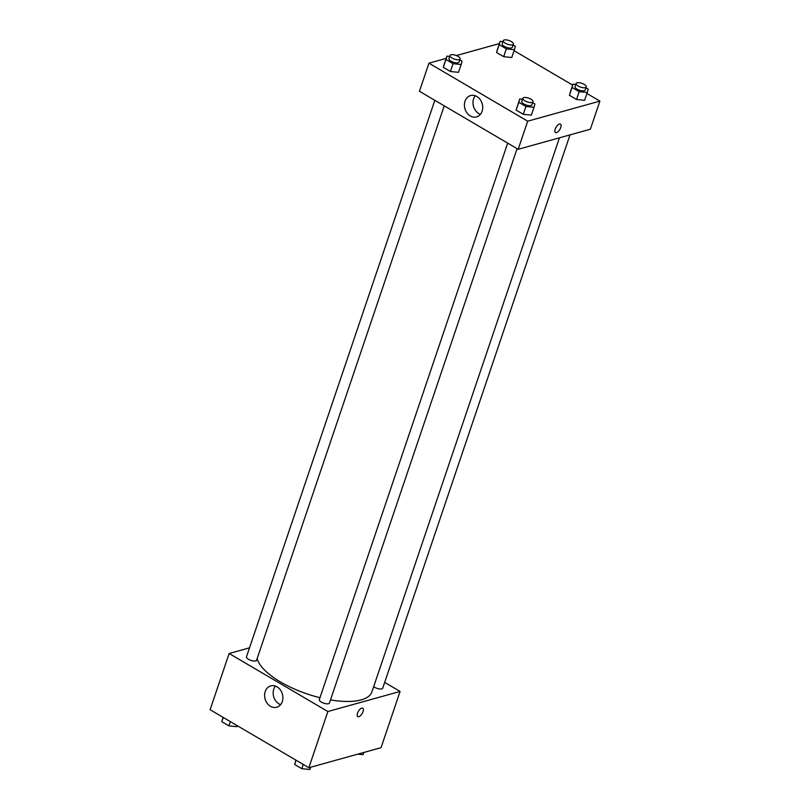 <?xml version="1.0" encoding="UTF-8"?>
<svg xmlns="http://www.w3.org/2000/svg" width="810" height="810" viewBox="0 0 810 810"><rect width="100%" height="100%" fill="white"/><g stroke="black" fill="none" stroke-linecap="round" stroke-linejoin="round"><path stroke-width="1.21" d="M384.679 682.395L400.079 691.446L381.054 747.671L308.853 767.738L210.104 709.722L229.129 653.508L249.51 647.838M270.459 706.29A11.077 8.991 74.5 0 1 264.597 695.183A11.077 8.991 74.5 0 1 270.783 685.888A11.077 8.991 74.5 0 1 282.406 694.16A11.077 8.991 74.5 0 1 276.716 707.241A11.077 8.991 74.5 0 1 270.459 706.29M400.079 691.446L327.878 711.524L308.853 767.738M327.878 711.524L229.129 653.508M275.451 686.1A11.077 8.991 -105.5 0 0 279.025 703.91A11.077 8.991 -105.5 0 0 280.614 704.649M357.797 716.637A4.89 2.197 120.4 0 0 363.032 711.646A4.89 2.197 -59.6 0 1 357.797 716.637A4.89 2.197 -59.6 0 1 358.395 711.301A4.89 2.197 -59.6 0 1 362.758 708.193A4.89 2.197 -59.6 0 1 363.042 711.646A4.89 2.197 120.4 0 0 362.758 708.193M507.688 143.127L319.342 699.567A5.336 2.005 18.7 0 0 323.757 703.181A5.336 2.005 18.7 0 0 329.457 702.989L517.084 148.655M373.683 686.637A5.336 2.005 18.7 0 0 381.783 688.885A5.336 2.005 18.7 0 0 382.725 688.186L570.007 134.885M434.828 100.329L246.493 656.768A5.336 2.005 18.7 0 0 249.662 659.887A5.336 2.005 18.7 0 0 255.656 660.899A5.336 2.005 18.7 0 0 256.598 660.19L444.234 105.847M330.49 699.921A60.497 22.751 18.7 0 0 361.24 699.87A60.497 22.751 18.7 0 0 371.911 691.872L559.447 137.821M257.155 658.54A60.497 22.751 18.7 0 0 319.97 697.724M586.926 93.494L599.896 101.108L590.379 129.225L518.177 149.293L419.438 91.277L428.946 63.17L446.118 58.391M572.67 85.111L514.067 50.686M517.094 106.758L516.142 110.109L523.27 114.291L531.34 115.131L523.27 114.291L516.142 110.109L519.736 98.952L522.541 99.245M444.234 63.96L443.283 67.301L450.411 71.493L458.49 72.333L450.411 71.493L443.283 67.301L446.877 56.143L449.692 56.437M497.502 49.147L496.55 52.498L503.678 56.68L511.758 57.52L503.678 56.68L496.55 52.498L500.145 41.34L502.959 41.634M599.896 101.108L527.695 121.186L428.946 63.17M456.354 55.546L499.385 43.588M584.607 100.329L576.538 99.488L584.607 100.329L587.25 92.512L579.18 91.672L572.052 87.49L573.004 84.139L575.809 84.432M569.41 95.296L576.538 99.488L569.41 95.296L572.052 87.49M482.102 111.253A11.077 8.991 74.5 0 1 476.533 116.913A11.077 8.991 74.5 0 1 464.91 108.641A11.077 8.991 74.5 0 1 470.6 95.56A11.077 8.991 74.5 0 1 480.158 99.539A11.077 8.991 74.5 0 1 482.102 111.253M527.695 121.186L518.177 149.293M559.437 124.031A4.89 2.197 -59.6 0 1 560.459 124.112A4.89 2.197 -59.6 0 1 559.872 129.438A4.89 2.197 -59.6 0 1 555.508 132.546A4.89 2.197 -59.6 0 1 555.599 128.152A4.89 2.197 -59.6 0 1 559.437 124.031M475.267 95.762A11.077 8.991 -105.5 0 0 473.475 106.262A11.077 8.991 -105.5 0 0 480.431 114.321M555.498 132.546A4.89 2.197 120.4 0 0 559.872 129.438A4.89 2.197 120.4 0 0 560.459 124.112M532.666 102.647L534.934 103.974L533.982 107.325L525.913 106.485L518.785 102.303L519.736 98.952M522.865 98.304L521.802 101.432A5.336 2.005 18.7 0 0 524.971 104.551A5.336 2.005 18.7 0 0 530.975 105.553A5.336 2.005 18.7 0 0 531.917 104.855L532.97 101.726A5.336 2.005 18.7 0 0 528.555 98.111A5.336 2.005 18.7 0 0 522.865 98.304A5.336 2.005 18.7 0 0 526.034 101.432A5.336 2.005 18.7 0 0 532.028 102.435A5.336 2.005 18.7 0 0 532.97 101.726M533.982 107.325L531.34 115.131M525.913 106.485L523.27 114.291M518.785 102.303L516.142 110.109M459.807 59.839L462.085 61.175L461.133 64.527L453.053 63.686L445.925 59.494L446.877 56.143M450.006 55.505L448.953 58.624A5.336 2.005 18.7 0 0 452.122 61.752A5.336 2.005 18.7 0 0 458.116 62.755A5.336 2.005 18.7 0 0 459.057 62.046L460.12 58.928A5.336 2.005 18.7 0 0 455.706 55.313A5.336 2.005 18.7 0 0 450.006 55.505A5.336 2.005 18.7 0 0 453.175 58.624A5.336 2.005 18.7 0 0 459.179 59.626A5.336 2.005 18.7 0 0 460.12 58.928M461.133 64.527L458.49 72.333M453.053 63.686L450.411 71.493M445.925 59.494L443.283 67.301M585.934 87.834L588.202 89.171L587.25 92.512M576.133 83.491L575.07 86.619A5.336 2.005 18.7 0 0 578.239 89.738A5.336 2.005 18.7 0 0 584.243 90.75A5.336 2.005 18.7 0 0 585.184 90.042L586.237 86.913A5.336 2.005 18.7 0 0 581.833 83.308A5.336 2.005 18.7 0 0 576.133 83.491A5.336 2.005 18.7 0 0 579.302 86.619A5.336 2.005 18.7 0 0 585.296 87.622A5.336 2.005 18.7 0 0 586.237 86.913M573.004 84.139L570.361 91.955M579.18 91.672L576.538 99.488M513.074 45.026L515.352 46.362L514.401 49.714L506.321 48.873L499.203 44.682L500.145 41.34M503.273 40.692L502.22 43.811A5.336 2.005 18.7 0 0 505.389 46.939A5.336 2.005 18.7 0 0 511.393 47.942A5.336 2.005 18.7 0 0 512.335 47.233L513.388 44.115A5.336 2.005 18.7 0 0 508.974 40.5A5.336 2.005 18.7 0 0 503.273 40.692A5.336 2.005 18.7 0 0 506.442 43.811A5.336 2.005 18.7 0 0 512.447 44.823A5.336 2.005 18.7 0 0 513.388 44.115M514.401 49.714L511.758 57.52M506.321 48.873L503.678 56.68M499.203 44.682L496.55 52.498M310.615 767.252L309.855 769.5L301.776 768.66L294.648 764.478L295.933 760.155M303.213 764.427L301.776 768.66M296.085 760.246L294.648 764.478M237.33 725.719L236.996 726.692L228.926 725.861L221.798 721.669L223.074 717.346M230.354 721.629L228.926 725.861M223.226 717.437L221.798 721.669M363.882 752.439L363.123 754.687L357.787 754.14"/></g></svg>
